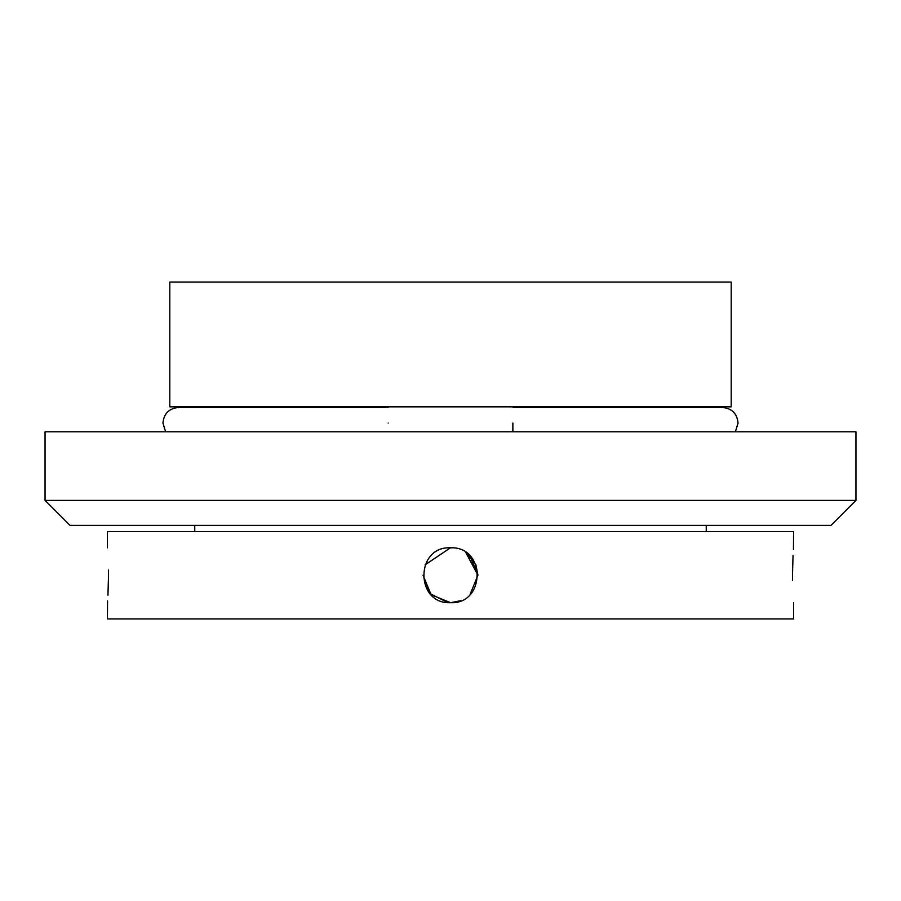 <?xml version="1.0" encoding="UTF-8"?>
<svg xmlns="http://www.w3.org/2000/svg" width="901" height="901" viewBox="0 0 901 901"><rect width="100%" height="100%" fill="white"/><g stroke="black" fill="none" stroke-linecap="round" stroke-linejoin="round"><path stroke-width="1.35" d="M512.872 423.053L512.872 431.782L512.872 423.053C512.872 402.871 512.872 402.871 512.872 423.053M388.128 423.053C388.128 402.871 388.128 402.871 388.128 423.053M425.148 564.747L450.5 547.808L425.114 564.837M455.861 602.172L450.5 602.701C485.842 604.413 485.977 546.152 450.5 547.808C415.102 546.107 415.079 604.391 450.5 602.701L431.095 594.671L423.053 575.255L430.205 593.725L447.932 602.578M792.508 580.492L792.475 575.255C793.668 610.664 793.668 610.664 792.475 575.255C793.668 539.845 793.668 539.845 792.475 575.255L793.049 555.331M793.443 549.542L793.578 531.59L107.422 531.59L107.422 547.808M108.525 575.255C107.332 539.845 107.332 539.845 108.525 575.255C107.332 610.664 107.332 610.664 108.525 575.255L108.492 570.018M731.195 282.081L169.805 282.081L169.805 406.835L731.195 406.835L731.195 282.081M470.085 594.48L477.947 575.131L469.905 555.849M793.578 602.701L793.578 618.919L107.422 618.919L107.557 600.967M475.863 564.758L477.947 575.243L465.761 552.437L475.841 564.702M108.525 575.277L107.951 595.167M460.918 600.64L450.5 602.701M45.05 500.404L45.05 431.782L855.95 431.782L855.95 500.404L831.004 525.351L69.996 525.351L45.05 500.404L855.95 500.404M722.456 407.455L722.467 407.455C731.939 408.39 737.131 413.582 738.054 423.053L735.385 431.782M388.128 407.455L178.533 407.455C169.061 408.39 163.869 413.582 162.946 423.053L165.615 431.782M512.872 407.455L722.467 407.455M706.249 406.835L706.249 407.455M706.249 525.351L706.249 531.59M194.751 406.835L194.751 407.455M194.751 525.351L194.751 531.59"/></g></svg>
